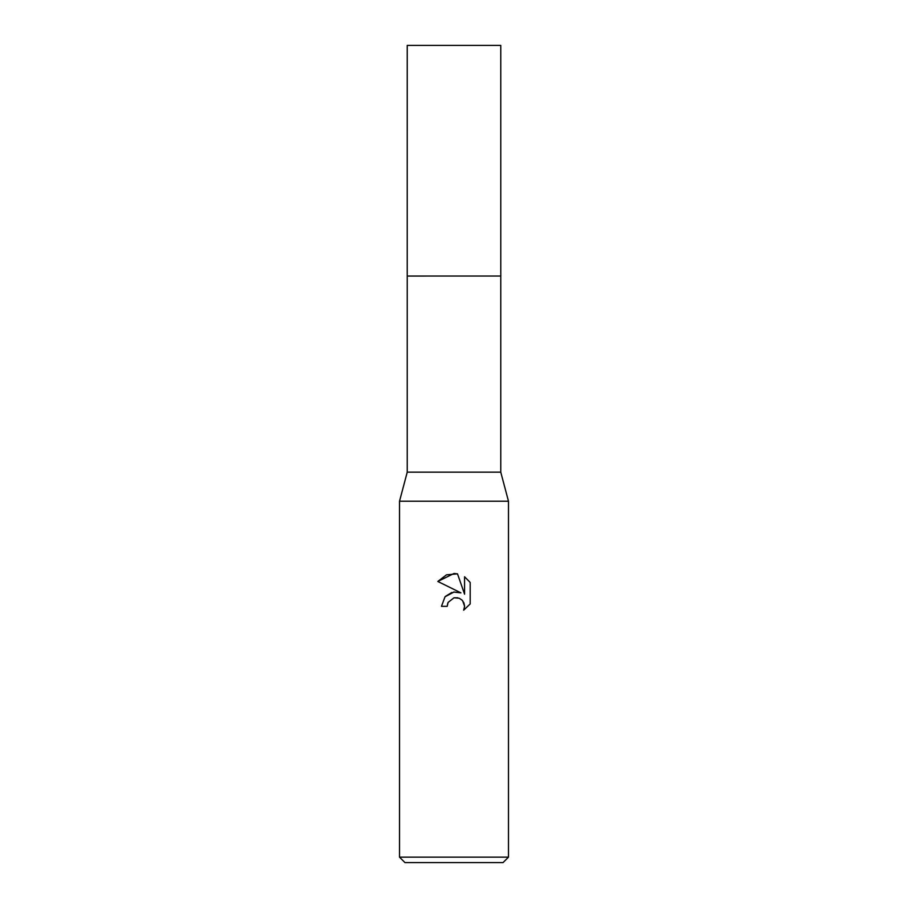 <?xml version="1.0" encoding="UTF-8"?>
<svg xmlns="http://www.w3.org/2000/svg" width="908" height="908" viewBox="0 0 908 908"><rect width="100%" height="100%" fill="white"/><g stroke="black" fill="none" stroke-linecap="round" stroke-linejoin="round"><path stroke-width="1.36" d="M500.762 472.16L407.238 472.16L407.238 276.043L500.773 276.032L500.762 45.4L407.238 45.4L407.227 276.032L500.762 276.032L500.762 472.16L508.48 501.216L508.48 857.152L399.52 857.152L404.968 862.6L503.032 862.6L508.48 857.152M407.238 472.16L399.52 501.216L508.48 501.216M454 597.793L448.109 602.39L447.19 606.34L441.47 606.34L445.022 596.783L454 592.016L460.935 592.856L437.815 581.46L454 573.481L457.507 573.856L464.578 594.195L464.578 576.773L470.185 582.448L470.185 603.945L463.682 610.176L464.601 606.283L463.931 602.946L462.059 600.131L459.232 598.247L454 597.793L457.802 597.793M447.19 606.34L447.78 603.15M462.694 600.858L464.601 606.283L463.682 610.176L470.185 603.945M460.935 592.856L453.637 592.061M451.923 592.436L445.317 596.454M470.185 582.448L464.578 576.773M457.507 573.856L446.509 574.821L437.815 581.46M399.52 501.216L399.52 857.152"/></g></svg>
